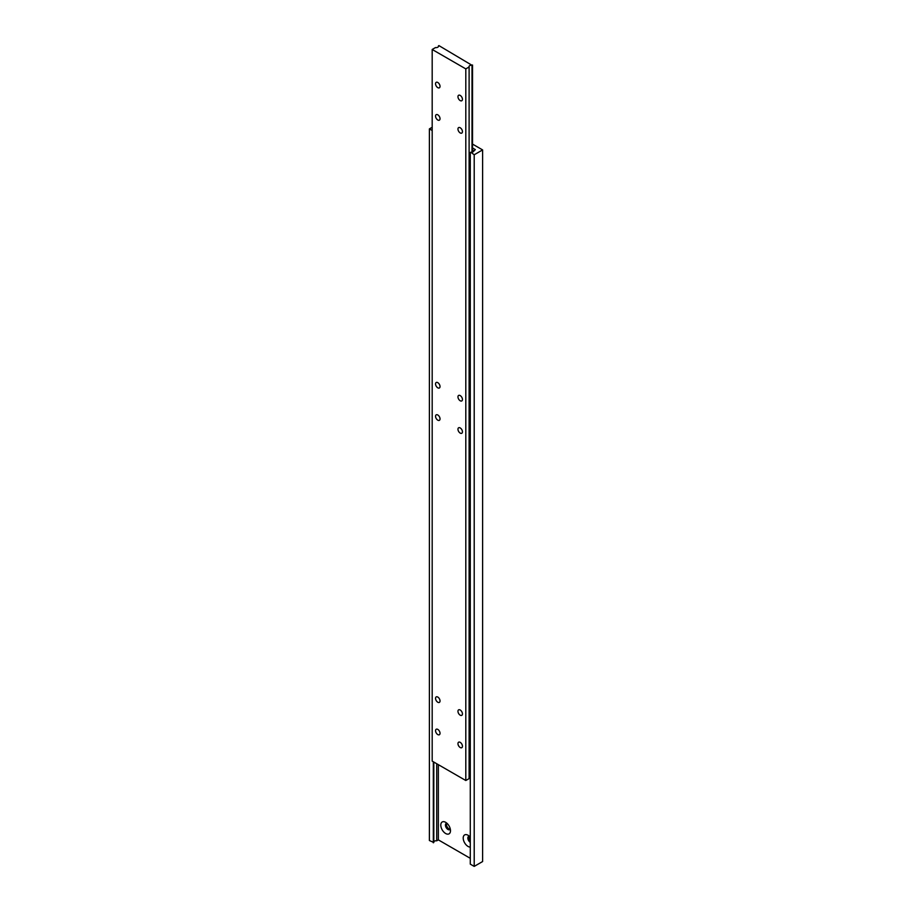 <?xml version="1.0" encoding="UTF-8"?>
<svg xmlns="http://www.w3.org/2000/svg" width="912" height="912" viewBox="0 0 912 912"><rect width="100%" height="100%" fill="white"/><g stroke="black" fill="none" stroke-linecap="round" stroke-linejoin="round"><path stroke-width="1.37" d="M437.794 82.479A3.169 1.835 -120 0 0 436.21 82.319A3.169 1.835 -120 0 0 435.719 84.862A3.169 1.835 -120 0 0 437.794 87.655A3.169 1.835 -120 0 0 439.379 87.803A3.169 1.835 -120 0 0 439.858 85.272A3.169 1.835 -120 0 0 437.794 82.479M437.794 414.994A3.169 1.835 -120 0 0 436.21 414.846A3.169 1.835 -120 0 0 435.719 417.377A3.169 1.835 -120 0 0 437.794 420.17A3.169 1.835 -120 0 0 439.379 420.329A3.169 1.835 -120 0 0 439.858 417.787A3.169 1.835 -120 0 0 437.794 414.994M460.207 710.003A3.169 1.835 -120 0 0 458.622 709.844A3.169 1.835 -120 0 0 458.132 712.386A3.169 1.835 -120 0 0 460.207 715.179A3.169 1.835 -120 0 0 461.791 715.339A3.169 1.835 -120 0 0 462.27 712.796A3.169 1.835 -120 0 0 460.207 710.003M460.207 427.933A3.169 1.835 -120 0 0 458.622 427.785A3.169 1.835 -120 0 0 458.132 430.316A3.169 1.835 -120 0 0 460.207 433.109A3.169 1.835 -120 0 0 461.791 433.268A3.169 1.835 -120 0 0 462.27 430.726A3.169 1.835 -120 0 0 460.207 427.933M460.207 742.345A3.169 1.835 -120 0 0 458.622 742.197A3.169 1.835 -120 0 0 458.132 744.728A3.169 1.835 -120 0 0 460.207 747.521A3.169 1.835 -120 0 0 461.791 747.68A3.169 1.835 -120 0 0 462.27 745.138A3.169 1.835 -120 0 0 460.207 742.345M460.207 395.591A3.169 1.835 -120 0 0 458.622 395.432A3.169 1.835 -120 0 0 458.132 397.974A3.169 1.835 -120 0 0 460.207 400.767A3.169 1.835 -120 0 0 461.791 400.927A3.169 1.835 -120 0 0 462.27 398.384A3.169 1.835 -120 0 0 460.207 395.591M437.794 114.821A3.169 1.835 -120 0 0 436.21 114.661A3.169 1.835 -120 0 0 435.719 117.203A3.169 1.835 -120 0 0 437.794 119.996A3.169 1.835 -120 0 0 439.379 120.156A3.169 1.835 -120 0 0 439.858 117.614A3.169 1.835 -120 0 0 437.794 114.821M460.207 127.76A3.169 1.835 -120 0 0 458.622 127.6A3.169 1.835 -120 0 0 458.132 130.142A3.169 1.835 -120 0 0 460.207 132.935A3.169 1.835 -120 0 0 461.791 133.095A3.169 1.835 -120 0 0 462.27 130.553A3.169 1.835 -120 0 0 460.207 127.76M437.794 697.064A3.169 1.835 -120 0 0 436.21 696.905A3.169 1.835 -120 0 0 435.719 699.447A3.169 1.835 -120 0 0 437.794 702.24A3.169 1.835 -120 0 0 439.379 702.4A3.169 1.835 -120 0 0 439.858 699.857A3.169 1.835 -120 0 0 437.794 697.064M437.794 382.652A3.169 1.835 -120 0 0 436.21 382.493A3.169 1.835 -120 0 0 435.719 385.035A3.169 1.835 -120 0 0 437.794 387.828A3.169 1.835 -120 0 0 439.379 387.988A3.169 1.835 -120 0 0 439.858 385.445A3.169 1.835 -120 0 0 437.794 382.652M437.794 729.406A3.169 1.835 -120 0 0 436.21 729.258A3.169 1.835 -120 0 0 435.719 731.789A3.169 1.835 -120 0 0 437.794 734.582A3.169 1.835 -120 0 0 439.379 734.741A3.169 1.835 -120 0 0 439.858 732.199A3.169 1.835 -120 0 0 437.794 729.406M460.207 95.418A3.169 1.835 -120 0 0 458.622 95.258A3.169 1.835 -120 0 0 458.132 97.801A3.169 1.835 -120 0 0 460.207 100.594A3.169 1.835 -120 0 0 461.791 100.742A3.169 1.835 -120 0 0 462.27 98.211A3.169 1.835 -120 0 0 460.207 95.418M438.41 45.896A2.383 1.368 180 0 1 438.49 46.25A2.383 1.368 180 0 1 435.491 47.572L432.185 49.476L465.804 68.89L469.11 66.975A2.383 1.368 180 0 1 469.03 66.622A2.383 1.368 180 0 1 472.017 65.299L438.911 45.6L438.41 46.603M472.53 65.003L472.53 152.099M432.185 49.476L432.185 761.11L465.804 780.512L469.11 778.609L469.11 66.975M465.804 68.89L465.804 780.512M472.017 65.299L472.017 152.213M469.11 777.902A2.383 1.368 180 0 1 470.284 777.047M469.406 836.258A3.568 2.063 -120 0 0 468.586 836.418A3.568 2.063 -120 0 0 468.027 839.222A3.568 2.063 -120 0 0 470.284 842.369M469.178 836.247A3.568 2.063 -120 0 0 468.871 837.455A3.568 2.063 -120 0 0 470.284 840.887A3.58 2.075 -120 0 1 468.871 837.455M470.284 837.182A6.851 3.956 -120 0 0 468.05 835.255L468.05 835.255A6.851 3.956 -120 0 0 463.205 838.048A6.851 3.956 -120 0 0 468.05 846.439A6.851 3.956 -120 0 0 470.284 847.1M446.994 823.319A3.568 2.063 -120 0 0 446.173 823.479A3.568 2.063 -120 0 0 445.626 826.329A3.568 2.063 -120 0 0 447.963 829.475A3.568 2.063 -120 0 0 449.741 829.658A3.568 2.063 -120 0 0 450.289 829.031M446.766 823.308A3.568 2.063 -120 0 0 446.458 824.516A3.568 2.063 -120 0 0 448.978 828.883L448.978 828.883A3.568 2.063 -120 0 0 450.175 829.225M446.458 824.516A3.58 2.075 -120 0 0 448.989 828.894L448.978 828.883M445.637 822.316A6.851 3.956 -120 0 0 440.792 825.109A6.851 3.956 -120 0 0 445.637 833.5A6.851 3.956 -120 0 0 450.482 830.707A6.851 3.956 -120 0 0 445.637 822.316L445.637 822.316M438.353 764.666L438.353 839.872L470.284 858.317M472.53 147.983L475.334 149.591L473.704 151.244M473.704 150.537A2.383 1.368 180 0 1 473.784 150.89A2.383 1.368 180 0 1 470.797 152.213L474.206 154.766L482.608 149.921L472.53 144.096M482.608 149.921L482.608 861.544L474.206 866.4L470.284 864.131L470.284 152.509M432.185 127.281L429.392 128.9L429.392 840.522L433.816 842.494L433.816 762.044M433.314 761.759L433.314 842.791M429.392 128.9L432.185 130.507M436.723 763.732L436.723 840.818L438.353 839.872M433.816 841.787A2.383 1.368 180 0 1 436.723 840.818M474.206 154.766L474.206 866.4"/></g></svg>
